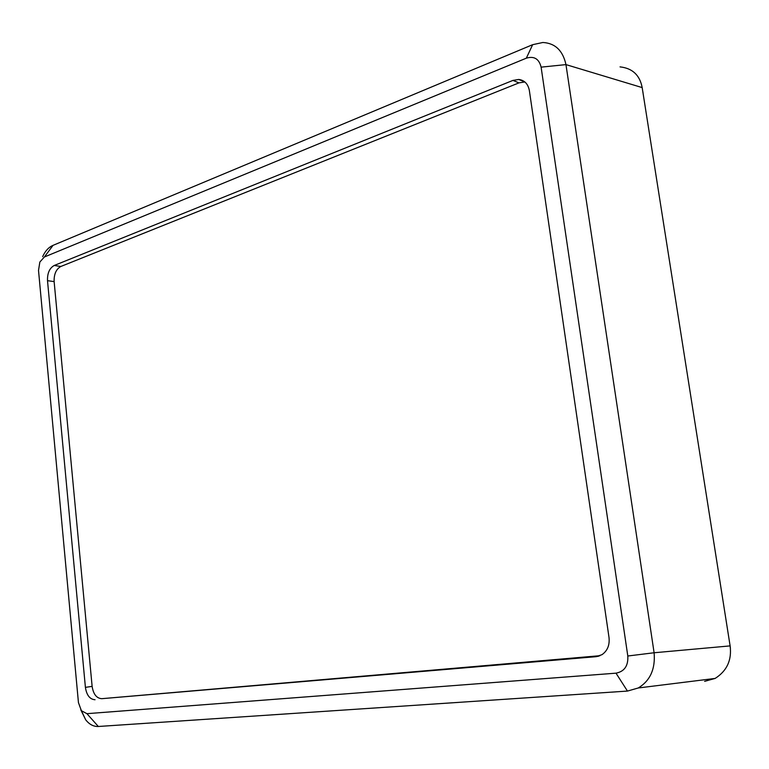 <?xml version="1.0" encoding="UTF-8"?>
<svg xmlns="http://www.w3.org/2000/svg" width="769" height="769" viewBox="0 0 769 769"><rect width="100%" height="100%" fill="white"/><g stroke="black" fill="none" stroke-linecap="round" stroke-linejoin="round"><path stroke-width="1.15" d="M42.641 256.663C45.179 251.011 48.649 247.243 53.042 245.349L532.638 44.689L542.866 42.487C555.16 43.179 562.86 50.552 565.955 64.606L654.102 652.756C655.496 668.982 650.218 680.719 638.27 687.976L627.456 691.071L98.326 726.484C93.539 726.667 89.329 724.436 85.686 719.794L80.803 709.864M627.802 656.005L654.102 652.756L730.108 645.893L642.173 87.589L565.955 64.606L541.107 67.143C539.05 58.838 534.119 55.849 526.332 58.175L44.391 256.981L39.844 262.046L38.517 270.419L78.448 702.635L81.389 710.7L86.916 713.67L615.998 673.163C624.418 671.539 628.36 665.819 627.802 656.005L541.107 67.143M524.852 81.966L518.95 82.879L60.828 266.478C56.147 269.112 53.907 274.158 54.128 281.598L47.505 280.675L85.407 687.361L92.126 686.371C93.366 694.224 96.577 698.319 101.768 698.685L600.012 655.697M47.505 280.675C47.284 273.187 49.524 268.121 54.215 265.478L60.828 266.478M518.95 82.879L512.971 80.399L54.215 265.478M512.971 80.399L518.748 79.457C524.564 80.255 528.111 83.984 529.38 90.655L609.01 637.463C609.807 645.085 607.462 650.824 601.973 654.679L595.994 656.688L598.849 656.13M101.768 698.685L595.994 656.688M95.048 699.732C89.858 699.377 86.647 695.243 85.407 687.361M620.035 66.884C632.445 68.239 639.818 75.141 642.173 87.589M730.108 645.893C731.944 660.062 726.955 670.904 715.141 678.421L704.625 681.344M615.998 673.163L627.456 691.071M98.326 726.484L86.916 713.67M53.042 245.349L44.391 256.981M526.332 58.175L532.638 44.689M54.128 281.598L92.126 686.371M730.002 645.181L642.942 92.472M638.26 687.976L715.141 678.421M81.389 710.7L85.686 719.794M518.748 79.457L524.708 81.947M730.406 648.257L730.05 645.124M642.73 91.127L643.057 92.857"/></g></svg>
